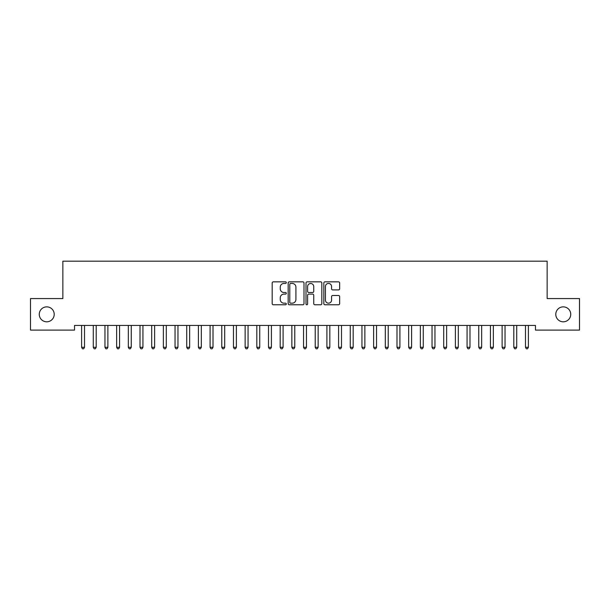 <?xml version="1.0" encoding="UTF-8"?>
<svg xmlns="http://www.w3.org/2000/svg" width="610" height="610" viewBox="0 0 610 610"><rect width="100%" height="100%" fill="white"/><g stroke="black" fill="none" stroke-linecap="round" stroke-linejoin="round"><path stroke-width="0.91" d="M286.311 282.643A0.801 0.801 0 0 0 285.51 281.843L273.326 281.843A1.144 1.144 0 0 0 272.182 282.987L272.182 303.627A1.144 1.144 0 0 0 273.326 304.771L285.51 304.771A0.801 0.801 0 0 0 286.311 303.971A0.801 0.801 0 0 0 285.51 303.17L283.932 303.17A3.668 3.668 0 0 1 280.264 299.502L280.264 297.779A3.668 3.668 0 0 1 283.932 294.111L285.51 294.111A0.801 0.801 0 0 0 286.311 293.311A0.801 0.801 0 0 0 285.51 292.503L283.932 292.503A3.668 3.668 0 0 1 280.264 288.835L280.264 287.119A3.668 3.668 0 0 1 283.932 283.444L285.51 283.444A0.801 0.801 0 0 0 286.311 282.643M555.786 314.333A7.473 7.473 0 0 0 563.266 321.805A7.473 7.473 0 0 0 570.739 314.333A7.473 7.473 0 0 0 563.266 306.861A7.473 7.473 0 0 0 555.786 314.333M39.261 314.333A7.473 7.473 0 0 0 46.734 321.805A7.473 7.473 0 0 0 54.214 314.333A7.473 7.473 0 0 0 46.734 306.861A7.473 7.473 0 0 0 39.261 314.333M338.504 289.925A1.144 1.144 0 0 0 339.656 288.782L339.656 282.987A1.144 1.144 0 0 0 338.504 281.843L324.977 281.843A1.144 1.144 0 0 0 323.834 282.987L323.834 303.627A1.144 1.144 0 0 0 324.977 304.771L338.504 304.771A1.144 1.144 0 0 0 339.656 303.627L339.656 296.635A1.144 1.144 0 0 0 338.504 295.484L332.717 295.484A1.144 1.144 0 0 0 331.573 296.635L331.573 300.097A3.065 3.065 0 0 1 328.508 303.17A3.065 3.065 0 0 1 325.435 300.097L325.435 286.517A3.065 3.065 0 0 1 328.508 283.444A3.065 3.065 0 0 1 331.573 286.517L331.573 288.782A1.144 1.144 0 0 0 332.717 289.925L338.504 289.925M535.466 325.427L74.534 325.427L74.534 330.101L30.5 330.101L30.5 298.565L62.853 298.565L62.853 261.187L547.147 261.187L547.147 298.565L579.5 298.565L579.5 330.101L535.466 330.101L535.466 325.427M303.993 282.987A1.144 1.144 0 0 0 302.85 281.843L289.323 281.843A1.144 1.144 0 0 0 288.172 282.987L288.172 303.627A1.144 1.144 0 0 0 289.323 304.771L302.85 304.771A1.144 1.144 0 0 0 303.993 303.627L303.993 282.987M307.15 281.843L320.677 281.843A1.144 1.144 0 0 1 321.828 282.987L321.828 303.627A1.144 1.144 0 0 1 320.677 304.771L314.89 304.771A1.144 1.144 0 0 1 313.746 303.627L313.746 295.255A1.144 1.144 0 0 0 312.594 294.111L308.752 294.111A1.144 1.144 0 0 0 307.608 295.255L307.608 303.971A0.801 0.801 0 0 1 306.807 304.771A0.801 0.801 0 0 1 306.006 303.971L306.006 282.987A1.144 1.144 0 0 1 307.15 281.843M290.581 283.444A0.801 0.801 0 0 0 289.781 284.252L289.781 302.362A0.801 0.801 0 0 0 290.581 303.17L292.243 303.17A3.668 3.668 0 0 0 295.911 299.502L295.911 287.119A3.668 3.668 0 0 0 292.243 283.444L290.581 283.444M313.746 286.57A3.065 3.065 0 0 0 310.673 283.505A3.065 3.065 0 0 0 307.608 286.57L307.608 291.359A1.144 1.144 0 0 0 308.752 292.503L312.594 292.503A1.144 1.144 0 0 0 313.746 291.359L313.746 286.57M81.45 325.427L81.519 325.603A1.167 1.167 -179.5 0 1 81.603 326.037L81.603 347.296L84.523 347.296L84.523 326.037A1.167 1.167 -179.5 0 1 84.607 325.603L84.676 325.427M84.523 347.296L83.646 348.813L82.48 348.813L81.603 347.296M93.132 325.427L93.2 325.603A1.167 1.167 -179.5 0 1 93.284 326.037L93.284 347.296L96.205 347.296L96.205 326.037A1.167 1.167 -179.5 0 1 96.288 325.603L96.357 325.427M96.205 347.296L95.328 348.813L94.161 348.813L93.284 347.296M104.813 325.427L104.882 325.603A1.167 1.167 -179.5 0 1 104.966 326.037L104.966 347.296L107.886 347.296L107.886 326.037A1.167 1.167 -179.5 0 1 107.97 325.603L108.039 325.427M107.886 347.296L107.009 348.813L105.843 348.813L104.966 347.296M116.495 325.427L116.563 325.603A1.167 1.167 -179.5 0 1 116.647 326.037L116.647 347.296L119.568 347.296L119.568 326.037A1.167 1.167 -179.5 0 1 119.651 325.603L119.72 325.427M119.568 347.296L118.691 348.813L117.524 348.813L116.647 347.296M128.176 325.427L128.245 325.603A1.167 1.167 -179.5 0 1 128.329 326.037L128.329 347.296L131.249 347.296L131.249 326.037A1.167 1.167 -179.5 0 1 131.333 325.603L131.402 325.427M131.249 347.296L130.372 348.813L129.206 348.813L128.329 347.296M139.858 325.427L139.926 325.603A1.167 1.167 -179.5 0 1 140.01 326.037L140.01 347.296L142.931 347.296L142.931 326.037A1.167 1.167 -179.5 0 1 143.014 325.603L143.083 325.427M142.931 347.296L142.054 348.813L140.887 348.813L140.01 347.296M151.532 325.427L151.608 325.603A1.167 1.167 -179.5 0 1 151.692 326.037L151.692 347.296L154.612 347.296L154.612 326.037A1.167 1.167 -179.5 0 1 154.696 325.603L154.765 325.427M154.612 347.296L153.735 348.813L152.569 348.813L151.692 347.296M163.213 325.427L163.282 325.603A1.167 1.167 -179.5 0 1 163.373 326.037L163.373 347.296L166.294 347.296L166.294 326.037A1.167 1.167 -179.5 0 1 166.377 325.603L166.446 325.427M166.294 347.296L165.417 348.813L164.243 348.813L163.373 347.296M174.895 325.427L174.963 325.603A1.167 1.167 -179.5 0 1 175.047 326.037L175.047 347.296L177.968 347.296L177.968 326.037A1.167 1.167 -179.5 0 1 178.059 325.603L178.128 325.427M177.968 347.296L177.098 348.813L175.924 348.813L175.047 347.296M186.576 325.427L186.645 325.603A1.167 1.167 -179.5 0 1 186.729 326.037L186.729 347.296L189.649 347.296L189.649 326.037A1.167 1.167 -179.5 0 1 189.733 325.603L189.801 325.427M189.649 347.296L188.772 348.813L187.605 348.813L186.729 347.296M198.258 325.427L198.326 325.603A1.167 1.167 -179.5 0 1 198.41 326.037L198.41 347.296L201.331 347.296L201.331 326.037A1.167 1.167 -179.5 0 1 201.414 325.603L201.483 325.427M201.331 347.296L200.454 348.813L199.287 348.813L198.41 347.296M209.939 325.427L210.008 325.603A1.167 1.167 -179.5 0 1 210.092 326.037L210.092 347.296L213.012 347.296L213.012 326.037A1.167 1.167 -179.5 0 1 213.096 325.603L213.164 325.427M213.012 347.296L212.135 348.813L210.969 348.813L210.092 347.296M221.621 325.427L221.689 325.603A1.167 1.167 -179.5 0 1 221.773 326.037L221.773 347.296L224.694 347.296L224.694 326.037A1.167 1.167 -179.5 0 1 224.777 325.603L224.846 325.427M224.694 347.296L223.817 348.813L222.65 348.813L221.773 347.296M233.302 325.427L233.371 325.603A1.167 1.167 -179.5 0 1 233.455 326.037L233.455 347.296L236.375 347.296L236.375 326.037A1.167 1.167 -179.5 0 1 236.459 325.603L236.527 325.427M236.375 347.296L235.498 348.813L234.331 348.813L233.455 347.296M244.984 325.427L245.052 325.603A1.167 1.167 -179.5 0 1 245.136 326.037L245.136 347.296L248.056 347.296L248.056 326.037A1.167 1.167 -179.5 0 1 248.14 325.603L248.209 325.427M248.056 347.296L247.18 348.813L246.013 348.813L245.136 347.296M256.665 325.427L256.734 325.603A1.167 1.167 -179.5 0 1 256.818 326.037L256.818 347.296L259.738 347.296L259.738 326.037A1.167 1.167 -179.5 0 1 259.822 325.603L259.89 325.427M259.738 347.296L258.861 348.813L257.694 348.813L256.818 347.296M268.347 325.427L268.415 325.603A1.167 1.167 -179.5 0 1 268.499 326.037L268.499 347.296L271.419 347.296L271.419 326.037A1.167 1.167 -179.5 0 1 271.503 325.603L271.572 325.427M271.419 347.296L270.543 348.813L269.376 348.813L268.499 347.296M280.028 325.427L280.097 325.603A1.167 1.167 -179.5 0 1 280.181 326.037L280.181 347.296L283.101 347.296L283.101 326.037A1.167 1.167 -179.5 0 1 283.185 325.603L283.253 325.427M283.101 347.296L282.224 348.813L281.058 348.813L280.181 347.296M291.702 325.427L291.778 325.603A1.167 1.167 -179.5 0 1 291.862 326.037L291.862 347.296L294.783 347.296L294.783 326.037A1.167 1.167 -179.5 0 1 294.866 325.603L294.935 325.427M294.783 347.296L293.906 348.813L292.731 348.813L291.862 347.296M303.383 325.427L303.452 325.603A1.167 1.167 -179.5 0 1 303.544 326.037L303.544 347.296L306.456 347.296L306.456 326.037A1.167 1.167 -179.5 0 1 306.548 325.603L306.616 325.427M306.456 347.296L305.587 348.813L304.413 348.813L303.544 347.296M315.065 325.427L315.134 325.603A1.167 1.167 -179.5 0 1 315.217 326.037L315.217 347.296L318.138 347.296L318.138 326.037A1.167 1.167 -179.5 0 1 318.222 325.603L318.298 325.427M318.138 347.296L317.269 348.813L316.094 348.813L315.217 347.296M326.746 325.427L326.815 325.603A1.167 1.167 -179.5 0 1 326.899 326.037L326.899 347.296L329.819 347.296L329.819 326.037A1.167 1.167 -179.5 0 1 329.903 325.603L329.972 325.427M329.819 347.296L328.942 348.813L327.776 348.813L326.899 347.296M338.428 325.427L338.497 325.603A1.167 1.167 -179.5 0 1 338.58 326.037L338.58 347.296L341.501 347.296L341.501 326.037A1.167 1.167 -179.5 0 1 341.585 325.603L341.653 325.427M341.501 347.296L340.624 348.813L339.457 348.813L338.58 347.296M350.11 325.427L350.178 325.603A1.167 1.167 -179.5 0 1 350.262 326.037L350.262 347.296L353.182 347.296L353.182 326.037A1.167 1.167 -179.5 0 1 353.266 325.603L353.335 325.427M353.182 347.296L352.305 348.813L351.139 348.813L350.262 347.296M361.791 325.427L361.86 325.603A1.167 1.167 -179.5 0 1 361.943 326.037L361.943 347.296L364.864 347.296L364.864 326.037A1.167 1.167 -179.5 0 1 364.948 325.603L365.016 325.427M364.864 347.296L363.987 348.813L362.82 348.813L361.943 347.296M373.472 325.427L373.541 325.603A1.167 1.167 -179.5 0 1 373.625 326.037L373.625 347.296L376.545 347.296L376.545 326.037A1.167 1.167 -179.5 0 1 376.629 325.603L376.698 325.427M376.545 347.296L375.668 348.813L374.502 348.813L373.625 347.296M385.154 325.427L385.223 325.603A1.167 1.167 -179.5 0 1 385.306 326.037L385.306 347.296L388.227 347.296L388.227 326.037A1.167 1.167 -179.5 0 1 388.311 325.603L388.379 325.427M388.227 347.296L387.35 348.813L386.183 348.813L385.306 347.296M396.836 325.427L396.904 325.603A1.167 1.167 -179.5 0 1 396.988 326.037L396.988 347.296L399.908 347.296L399.908 326.037A1.167 1.167 -179.5 0 1 399.992 325.603L400.061 325.427M399.908 347.296L399.031 348.813L397.865 348.813L396.988 347.296M408.517 325.427L408.586 325.603A1.167 1.167 -179.5 0 1 408.67 326.037L408.67 347.296L411.59 347.296L411.59 326.037A1.167 1.167 -179.5 0 1 411.674 325.603L411.742 325.427M411.59 347.296L410.713 348.813L409.546 348.813L408.67 347.296M420.199 325.427L420.267 325.603A1.167 1.167 -179.5 0 1 420.351 326.037L420.351 347.296L423.271 347.296L423.271 326.037A1.167 1.167 -179.5 0 1 423.355 325.603L423.424 325.427M423.271 347.296L422.394 348.813L421.228 348.813L420.351 347.296M431.872 325.427L431.941 325.603A1.167 1.167 -179.5 0 1 432.032 326.037L432.032 347.296L434.953 347.296L434.953 326.037A1.167 1.167 -179.5 0 1 435.037 325.603L435.105 325.427M434.953 347.296L434.076 348.813L432.902 348.813L432.032 347.296M443.554 325.427L443.622 325.603A1.167 1.167 -179.5 0 1 443.706 326.037L443.706 347.296L446.627 347.296L446.627 326.037A1.167 1.167 -179.5 0 1 446.718 325.603L446.787 325.427M446.627 347.296L445.757 348.813L444.583 348.813L443.706 347.296M455.235 325.427L455.304 325.603A1.167 1.167 -179.5 0 1 455.388 326.037L455.388 347.296L458.308 347.296L458.308 326.037A1.167 1.167 -179.5 0 1 458.392 325.603L458.468 325.427M458.308 347.296L457.431 348.813L456.265 348.813L455.388 347.296M466.917 325.427L466.986 325.603A1.167 1.167 -179.5 0 1 467.069 326.037L467.069 347.296L469.99 347.296L469.99 326.037A1.167 1.167 -179.5 0 1 470.074 325.603L470.142 325.427M469.99 347.296L469.113 348.813L467.946 348.813L467.069 347.296M478.598 325.427L478.667 325.603A1.167 1.167 -179.5 0 1 478.751 326.037L478.751 347.296L481.671 347.296L481.671 326.037A1.167 1.167 -179.5 0 1 481.755 325.603L481.824 325.427M481.671 347.296L480.794 348.813L479.628 348.813L478.751 347.296M490.28 325.427L490.349 325.603A1.167 1.167 -179.5 0 1 490.432 326.037L490.432 347.296L493.353 347.296L493.353 326.037A1.167 1.167 -179.5 0 1 493.437 325.603L493.505 325.427M493.353 347.296L492.476 348.813L491.309 348.813L490.432 347.296M501.961 325.427L502.03 325.603A1.167 1.167 -179.5 0 1 502.114 326.037L502.114 347.296L505.034 347.296L505.034 326.037A1.167 1.167 -179.5 0 1 505.118 325.603L505.187 325.427M505.034 347.296L504.157 348.813L502.991 348.813L502.114 347.296M513.643 325.427L513.712 325.603A1.167 1.167 -179.5 0 1 513.795 326.037L513.795 347.296L516.716 347.296L516.716 326.037A1.167 1.167 -179.5 0 1 516.8 325.603L516.868 325.427M516.716 347.296L515.839 348.813L514.672 348.813L513.795 347.296M525.324 325.427L525.393 325.603A1.167 1.167 -179.5 0 1 525.477 326.037L525.477 347.296L528.397 347.296L528.397 326.037A1.167 1.167 -179.5 0 1 528.481 325.603L528.55 325.427M528.397 347.296L527.52 348.813L526.354 348.813L525.477 347.296"/></g></svg>

